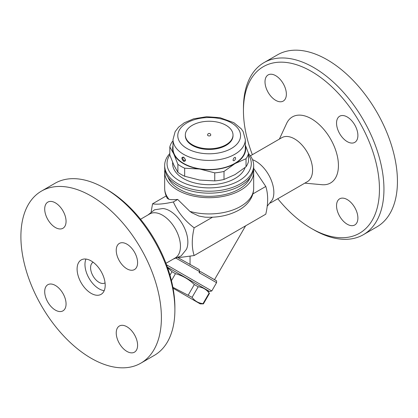 <?xml version="1.0" encoding="UTF-8"?>
<svg xmlns="http://www.w3.org/2000/svg" width="418" height="418" viewBox="0 0 418 418"><rect width="100%" height="100%" fill="white"/><g stroke="black" fill="none" stroke-linecap="round" stroke-linejoin="round"><path stroke-width="0.63" d="M44.705 291.623A15.1 8.721 60 0 1 47.835 284.71A15.1 8.721 60 0 1 62.935 293.426A15.1 8.721 60 0 1 62.935 310.867A15.1 8.721 60 0 1 51.299 306.817A15.1 8.721 60 0 1 44.705 291.623M106.888 189.532L104.641 188.236A99.348 57.36 -120 0 0 104.636 188.231L106.888 189.532A96.171 55.521 60 0 1 174.886 307.314L174.886 309.91A99.348 57.36 -120 0 0 104.641 188.236A99.348 57.36 -120 0 0 54.962 183.314L41.476 191.099A99.348 57.36 60 0 1 91.15 196.021A99.348 57.36 60 0 1 156.05 283.561A99.348 57.36 60 0 1 140.829 363.174A99.348 57.36 60 0 1 41.476 305.824A99.348 57.36 60 0 1 41.476 191.099M126.915 351.413A15.1 8.721 60 0 1 117.05 338.11A15.1 8.721 60 0 1 119.365 326.009A15.1 8.721 60 0 1 134.465 334.724A15.1 8.721 60 0 1 134.465 352.165A15.1 8.721 60 0 1 126.915 351.413M137.595 262.656A15.1 8.721 60 0 1 134.465 269.568A15.1 8.721 60 0 1 119.365 260.848A15.1 8.721 60 0 1 119.365 243.412A15.1 8.721 60 0 1 131.001 247.456A15.1 8.721 60 0 1 137.595 262.656M55.385 202.861A15.1 8.721 60 0 1 65.25 216.169A15.1 8.721 60 0 1 62.935 228.27A15.1 8.721 60 0 1 47.835 219.549A15.1 8.721 60 0 1 47.835 202.113A15.1 8.721 60 0 1 55.385 202.861M140.824 363.174L154.31 355.389A99.348 57.36 -120 0 0 174.886 309.91M140.542 219.251L149.759 213.932A25.435 14.682 60 0 1 162.477 215.192A25.435 14.682 60 0 1 179.092 237.602A25.435 14.682 60 0 1 175.194 257.979L165.977 263.303M147.899 215.009L154.535 209.805L162.858 208.514A25.435 14.682 60 0 1 169.875 210.918A25.435 14.682 60 0 1 186.433 249.347L181.156 255.91L173.329 259.061M91.15 260.916A19.871 11.474 60 0 1 104.129 278.425A19.871 11.474 60 0 1 101.083 294.345A19.871 11.474 60 0 1 81.217 282.876A19.871 11.474 60 0 1 81.212 259.928A19.871 11.474 60 0 1 91.15 260.916M104.207 290.667A19.871 11.474 60 0 1 89.081 278.331A19.871 11.474 60 0 1 85.962 259.066M105.059 282.871A11.923 6.881 60 0 1 104.981 282.918A11.923 6.881 60 0 1 93.057 276.037A11.923 6.881 60 0 1 93.057 262.269A11.923 6.881 60 0 1 93.136 262.227M151.164 211.754L152.56 203.812C156.99 204.637 163.919 204.015 173.355 201.951C177.781 212.02 184.714 220.641 194.151 227.82C191.648 238.506 191.648 247.749 194.151 255.544L178.058 257.734M176.375 258.381L199.6 271.611L199.182 269.563L178.12 257.734M199.6 271.611L199.046 272.578L216.561 282.688L211.79 290.949L166.552 264.829M167.393 267.149L209.622 291.529L167.393 267.149M207.898 290.536L209.115 293.091C206.398 289.392 202.756 287.286 198.189 286.785L194.318 284.553C188.962 279.323 182.682 275.697 175.476 273.67L171.997 271.663L167.566 267.645M172.895 287.297L192.092 297.344C194.809 301.044 198.456 303.149 203.017 303.651L203.409 303.876L209.507 293.321L203.409 303.876L200.196 303.876L173.068 288.211L200.196 303.876M171.997 271.663L169.974 275.169M175.476 273.67L171.443 280.656M194.318 284.553L188.225 295.108M198.189 286.785L192.092 297.344M209.115 293.091L203.017 303.651M215.97 280.509L201.131 271.946L216.2 280.671C216.581 280.494 216.702 281.168 216.561 282.688M199.046 272.578C199.814 271.71 200.509 271.501 201.131 271.946M245.596 225.845L214.518 279.673M190.049 256.365L190.049 264.625M194.151 255.544L265.78 214.188C268.283 203.503 268.283 194.26 265.78 186.465L253.648 168.376M252.524 159.713A25.435 14.682 60 0 1 255.858 161.275A25.435 14.682 60 0 1 272.421 199.705L267.175 206.246M250.392 155.83L281.878 137.653A25.435 14.682 60 0 1 294.591 138.917A25.435 14.682 60 0 1 311.206 161.327A25.435 14.682 60 0 1 307.308 181.705L270.441 202.991M279.386 139.095L286.591 123.503A38.148 22.023 60 0 1 311.452 118.796A38.148 22.023 60 0 1 337.896 159.044A38.148 22.023 60 0 1 321.923 184.699L304.821 183.147M252.362 154.697A96.171 55.521 60 0 1 243.448 110.686A96.171 55.521 60 0 1 311.452 71.426A96.171 55.521 60 0 1 379.455 189.208A96.171 55.521 60 0 1 311.452 228.468A96.171 55.521 60 0 1 277.798 198.743M347.217 199.564A15.1 8.721 60 0 1 357.082 212.872A15.1 8.721 60 0 1 354.767 224.973A15.1 8.721 60 0 1 339.667 216.252A15.1 8.721 60 0 1 339.667 198.816A15.1 8.721 60 0 1 347.217 199.564M336.542 123.132A15.1 8.721 60 0 1 339.667 116.22A15.1 8.721 60 0 1 354.767 124.94A15.1 8.721 60 0 1 354.767 142.376A15.1 8.721 60 0 1 343.131 138.327A15.1 8.721 60 0 1 336.542 123.132M275.687 100.33A15.1 8.721 60 0 1 265.822 87.022A15.1 8.721 60 0 1 268.137 74.921A15.1 8.721 60 0 1 283.237 83.642A15.1 8.721 60 0 1 283.237 101.078A15.1 8.721 60 0 1 275.687 100.33M311.452 228.468L313.699 229.764A99.348 57.36 -120 0 0 363.373 234.686A99.348 57.36 -120 0 0 378.603 155.078A99.348 57.36 -120 0 0 313.699 67.533A99.348 57.36 -120 0 0 264.024 62.611A99.348 57.36 -120 0 0 243.448 108.09L243.448 110.686M264.024 62.611L277.515 54.826A99.348 57.36 60 0 1 327.19 59.743A99.348 57.36 60 0 1 392.089 147.293A99.348 57.36 60 0 1 376.864 226.901L363.373 234.686M253.501 169.739A44.507 25.697 180 0 1 253.679 172.012L253.679 188.236C253.642 192.097 252.618 195.718 250.607 199.104C247.785 203.712 243.704 207.474 238.364 210.4C228.656 215.563 217.522 217.815 204.966 217.167L198.848 216.028L191.935 212.819L189.918 211.404L177.697 199.443C174.123 199.762 171.239 199.726 169.039 199.349L167.357 198.451C165.585 195.243 164.687 191.836 164.661 188.236A44.507 25.697 180 0 0 169.039 199.349M253.679 172.012A44.507 25.697 180 0 1 226.201 195.749A44.507 25.697 180 0 1 177.697 190.18A44.507 25.697 180 0 1 164.661 172.012A44.507 25.697 180 0 1 164.833 169.739M250.277 177.316A42.124 24.322 180 0 1 220.918 195.363A42.124 24.322 180 0 1 179.385 189.208A42.124 24.322 180 0 1 168.062 177.316M152.56 203.812L166.171 195.948M177.697 199.443L173.355 201.951M252.864 193.921L265.78 186.465M169.823 153.511A44.507 25.697 0 0 0 164.661 165.523L164.661 167.466A44.507 25.697 0 0 0 177.697 185.639A44.507 25.697 0 0 0 240.643 185.639A44.507 25.697 0 0 0 253.679 167.466L253.679 165.523A44.507 25.697 0 0 0 248.517 153.511M164.661 165.523A44.507 25.697 0 0 0 192.139 189.26A44.507 25.697 0 0 0 240.643 183.69A44.507 25.697 0 0 0 253.679 165.523M248.517 154.89A42.124 24.322 180 0 1 238.955 180.769A42.124 24.322 180 0 1 186.25 183.977A42.124 24.322 180 0 1 169.823 154.89M245.079 167.54A36.559 21.109 180 0 1 219.91 183.753A36.559 21.109 180 0 1 183.319 178.502A36.559 21.109 180 0 1 172.66 162.435M173.005 145.542A36.559 21.109 0 0 0 173.857 154.111L169.823 146.927L169.823 154.958L173.857 165.141L177.885 172.331A39.741 22.943 0 0 0 184.662 176.244L199.705 180.069L214.753 180.895A39.741 22.943 0 0 0 224.006 179.463L235.02 174.604L246.035 166.751A39.741 22.943 0 0 0 248.517 161.405L248.517 153.369A39.741 22.943 180 0 1 246.035 158.715L235.02 163.574A36.559 21.109 0 0 0 245.329 145.542M246.035 166.751L246.035 158.715M245.329 145.083L248.517 153.369M169.823 146.927A39.741 22.943 180 0 1 172.305 141.582L173.005 140.997M177.885 172.331L177.885 164.295L173.857 154.111A36.559 21.109 0 0 0 199.705 169.039L184.662 168.208A39.741 22.943 180 0 1 177.885 164.295M184.662 176.244L184.662 168.208M235.02 163.574L224.006 171.432A39.741 22.943 180 0 1 214.753 172.864L199.705 169.039A36.559 21.109 0 0 0 235.02 163.574M224.006 179.463L224.006 171.432M214.753 180.895L214.753 172.864M245.329 139.565L245.329 148.646A36.162 20.879 180 0 1 223.008 167.937A36.162 20.879 180 0 1 183.596 163.412A36.162 20.879 180 0 1 173.005 148.646L173.005 139.565A36.162 20.879 0 0 0 183.596 154.326A36.162 20.879 0 0 0 223.008 158.85A36.162 20.879 0 0 0 245.329 139.565L243.135 131.545L241.285 128.849L233.871 122.688L219.936 117.672L206.596 116.727L193.607 118.827L184.312 122.777L178.57 127.171L175.121 131.686L173.005 139.565M183.596 161.369C186.057 161.296 186.057 159.89 183.596 157.147C181.287 157.137 181.287 158.542 183.596 161.369M183.596 157.147L183.596 157.147A0.794 0.46 120 0 0 183.993 157.539M235.01 157.372C236.672 157.549 234.357 161.944 233.218 160.407L233.218 160.407C232.737 160.893 233.369 158.025 234.576 157.513L235.01 157.372M185.122 160.407L185.122 160.407C183.983 161.944 181.663 157.549 183.33 157.372L183.763 157.513C184.991 157.967 185.582 161.118 185.122 160.407A1.907 1.907 0 0 0 185.127 160.402M233.014 135.019L233.014 135.667A23.842 13.768 180 0 1 218.295 148.39A23.842 13.768 180 0 1 192.311 145.401A23.842 13.768 180 0 1 185.326 135.667L185.326 135.019A23.842 13.768 180 0 1 209.167 121.257A23.842 13.768 180 0 1 233.014 135.019A23.842 13.768 180 0 1 218.295 147.737A23.842 13.768 180 0 1 192.311 144.753A23.842 13.768 180 0 1 185.326 135.019M210.761 135.019A1.588 0.92 180 0 1 209.779 135.866A1.588 0.92 180 0 1 208.044 135.667A1.588 0.92 180 0 1 207.579 135.019A1.588 1.588 0 0 1 209.167 133.431A1.588 1.588 0 0 1 210.761 135.019M194.151 227.82L212.527 217.208M253.679 188.236A44.507 25.697 180 0 1 189.918 211.404M186.971 148.484A31.392 18.126 180 0 1 201.042 118.163A31.392 18.126 180 0 1 239.493 140.359A31.392 18.126 180 0 1 186.971 148.484M209.622 291.529L211.79 290.949M164.661 172.012L164.661 188.236M183.633 157.351A1.907 1.907 0 0 0 183.33 157.372"/></g></svg>
